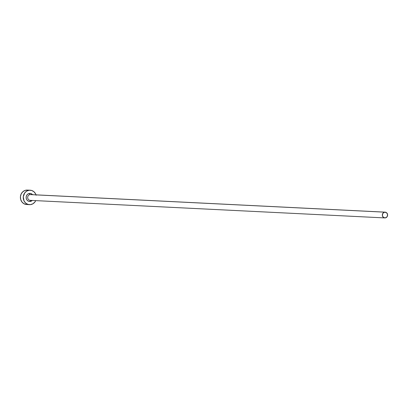 <?xml version="1.0" encoding="UTF-8"?>
<svg xmlns="http://www.w3.org/2000/svg" width="408" height="408" viewBox="0 0 408 408"><rect width="100%" height="100%" fill="white"/><g stroke="black" fill="none" stroke-linecap="round" stroke-linejoin="round"><path stroke-width="0.61" d="M30.534 200.333A1.158 0.469 -96.8 0 0 30.202 201.46A4.049 3.692 -87.2 0 1 26.158 197.875A4.049 3.692 -87.2 0 1 29.468 193.412A1.158 0.469 -96.8 0 0 30.044 194.585A2.892 2.637 92.8 0 0 27.673 197.446A2.892 2.637 92.8 0 0 29.978 200.333A2.892 2.637 92.8 0 0 30.569 200.333M385.116 212.15L30.452 194.57A2.892 2.637 92.8 0 0 30.044 194.585L384.713 212.165A2.892 2.637 -87.2 0 1 385.116 212.15A2.892 2.637 -87.2 0 1 387.61 214.945A2.892 2.637 -87.2 0 1 385.239 217.913A2.892 2.637 -87.2 0 1 384.831 217.923A2.892 2.637 -87.2 0 1 382.337 215.128A2.892 2.637 -87.2 0 1 384.713 212.165L30.044 194.585A2.892 2.637 92.8 0 0 27.673 197.549A2.892 2.637 92.8 0 0 30.166 200.348L384.831 217.923M30.192 190.215L27.351 190.077A7.227 6.594 92.8 0 0 26.341 190.113L29.182 190.25A7.227 6.594 -87.2 0 1 30.192 190.215A7.227 6.594 -87.2 0 1 36.011 194.846M36.144 195.269L35.649 193.963L34.012 191.801L31.742 190.5L29.182 190.25L26.719 191.097L24.73 192.907L23.271 196.799L24.021 200.909L25.658 203.067L27.928 204.372L30.488 204.622L32.951 203.776L34.935 201.965L35.725 200.624A7.227 6.594 -87.2 0 1 30.488 204.622A7.227 6.594 -87.2 0 1 29.478 204.658A7.227 6.594 -87.2 0 1 23.241 197.666A7.227 6.594 -87.2 0 1 29.182 190.25L26.341 190.113A7.227 6.594 92.8 0 0 20.4 197.523A7.227 6.594 92.8 0 0 26.637 204.515L29.478 204.658M30.508 200.338A1.158 0.469 83.2 0 0 30.202 201.46A4.049 3.692 -87.2 0 0 32.273 200.45L30.202 201.46L28.764 201.322L27.494 200.588L26.581 199.379L26.158 197.875L26.301 196.299L26.979 194.902L28.091 193.887L29.468 193.412L30.901 193.55L32.558 194.677A4.049 3.692 -87.2 0 0 29.468 193.412A1.158 0.469 83.2 0 0 30.044 194.585A2.892 2.637 92.8 0 1 30.636 194.591M27.632 190.097L25.072 190.403L22.802 191.755L21.175 193.953L20.431 196.661L20.686 199.466L21.899 201.934L23.893 203.704L26.658 204.515M384.713 212.165L382.934 213.226L382.352 215.347L383.306 217.291L385.239 217.913L387.019 216.847L387.6 214.725L386.646 212.782L384.713 212.165M30.539 200.333L30.166 200.348"/></g></svg>
